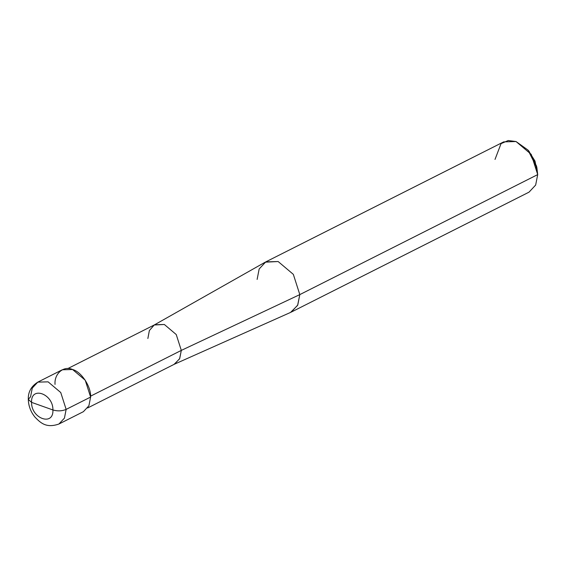 <?xml version="1.0" encoding="UTF-8"?>
<svg xmlns="http://www.w3.org/2000/svg" width="566" height="566" viewBox="0 0 566 566"><rect width="100%" height="100%" fill="white"/><g stroke="black" fill="none" stroke-linecap="round" stroke-linejoin="round"><path stroke-width="0.85" d="M37.788 382.135L62.26 369.789L72.568 369.506L85.218 380.196L90.617 397.063L66.144 409.402C62.005 411.128 57.598 411.312 52.914 409.961C53.296 393.738 30.776 385.736 31.569 402.369C30.776 385.736 53.296 393.738 52.914 409.961L31.569 402.369L28.3 399.398C28.031 392.04 31.194 386.281 37.788 382.135L48.096 381.845L60.753 392.535L66.144 409.402L64.439 418.118L58.921 424.026L64.439 418.118L66.144 409.402L60.753 392.535L48.096 381.845L37.788 382.135L32.276 388.05L30.571 396.759L28.3 399.398L31.569 402.369C31.18 418.592 53.699 426.594 52.914 409.961C53.699 426.594 31.18 418.592 31.569 402.369L52.914 409.961C57.598 411.312 62.005 411.128 66.144 409.402L90.617 397.063C91.282 386.84 81.355 371.685 72.568 369.506C63.753 365.424 54.117 373.624 55.036 384.413M90.617 397.063L88.904 405.772L83.393 411.68L58.921 424.026C46.037 428.483 40.412 422.724 34.88 417.022C30.691 411.758 28.498 405.886 28.3 399.398M537.205 171.795L534.983 161.062L528.538 150.733M67.778 368.586L154.66 324.764L164.345 324.488L176.238 334.541L181.311 350.396L299.81 294.603L297.61 305.364L290.57 312.418L174.08 364.348L179.592 358.83L181.311 350.396L90.588 396.158L181.311 350.396L179.705 358.582L174.519 364.143L87.638 407.966M291.143 312.149L297.758 305.053L299.81 294.603L537.7 174.604L535.655 185.061L529.033 192.15L291.143 312.149M154.228 324.99L265.228 262.171L278.154 261.534L293.337 274.361L299.81 294.603L181.311 350.396L176.238 334.541L164.345 324.488L154.228 324.99L149.36 330.565L147.868 338.503M265.787 261.881L503.676 141.882L516.043 141.535L531.226 154.362L537.7 174.604L299.81 294.603L293.337 274.361L278.154 261.534L265.787 261.881L259.164 268.97L257.12 279.427M537.7 174.604L536.893 167.777L527.958 150.047L516.043 141.535L508.211 140.531L501.044 143.637L495.009 159.428M527.958 150.047L529.083 151.334L536.533 166.107L536.893 167.777"/></g></svg>
